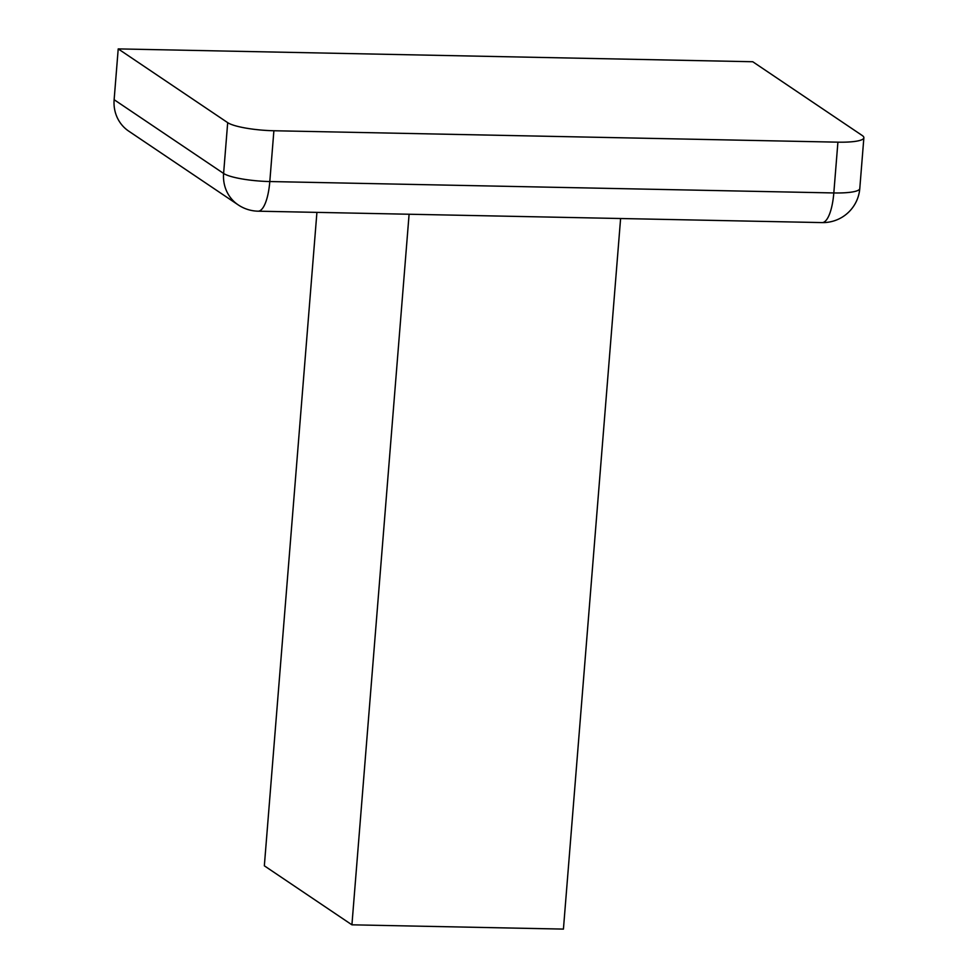 <?xml version="1.0" encoding="UTF-8"?>
<svg xmlns="http://www.w3.org/2000/svg" width="978" height="978" viewBox="0 0 978 978"><rect width="100%" height="100%" fill="white"/><g stroke="black" fill="none" stroke-linecap="round" stroke-linejoin="round"><path stroke-width="1.47" d="M863.867 137.751A37.03 6.809 4.6 0 1 837.914 142.165L273.889 130.746A37.03 6.809 -175.4 0 1 227.691 122.653L118.216 48.9L752.742 61.736L862.217 135.502A37.03 6.809 4.6 0 1 863.867 137.751L859.784 188.546A37.03 6.809 4.6 0 1 833.818 192.947L269.806 181.541A37.03 6.809 -175.4 0 1 223.607 173.448L114.133 99.695L118.216 48.9M227.691 122.653L223.607 173.448A37.03 34.597 -56 0 0 238.167 204.867L128.693 131.113A37.03 34.597 -56 0 1 114.133 99.695M316.921 212.373L264.341 865.811L351.921 924.821L563.426 929.1L620.602 218.522M409.097 214.231L351.921 924.821M837.914 142.165L833.818 192.947A37.03 11.308 91.2 0 1 822.131 222.593L258.106 211.187A37.03 11.308 91.2 0 0 269.806 181.541L273.889 130.746M238.167 204.867A37.03 37.03 0 0 0 258.106 211.187M822.131 222.593A37.03 37.03 0 0 0 859.784 188.546"/></g></svg>
